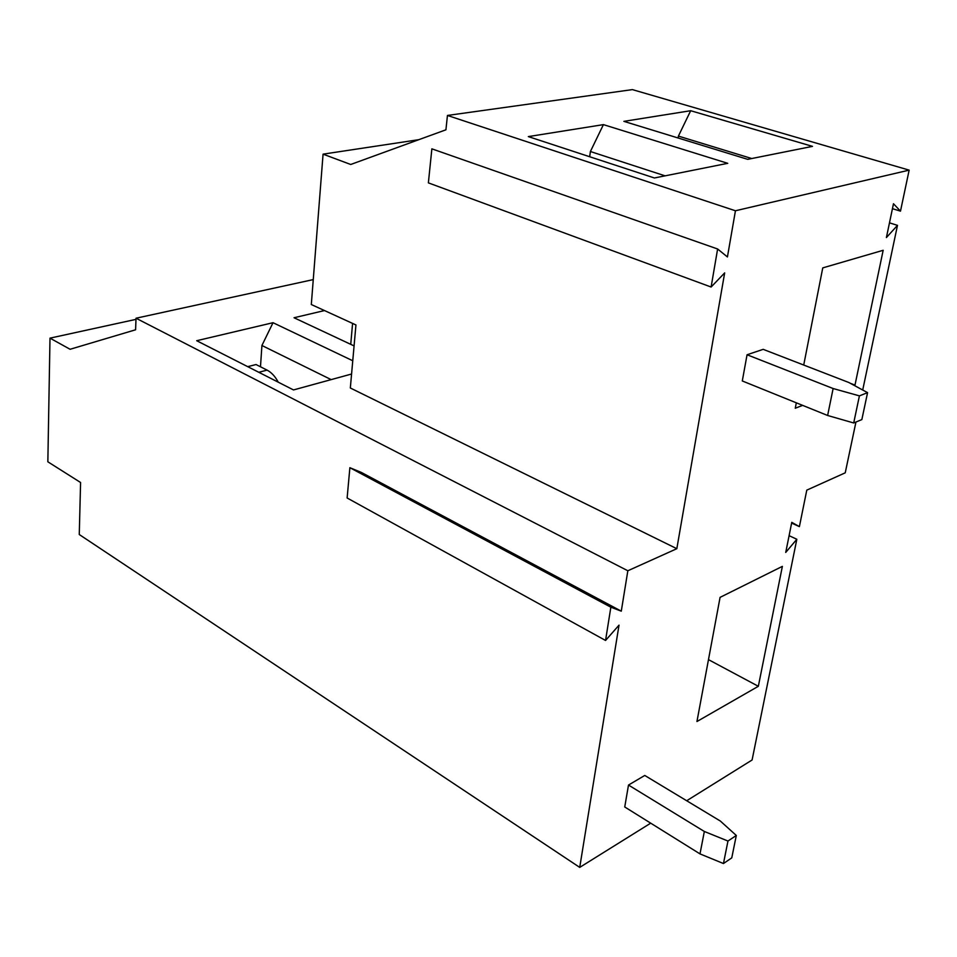 <?xml version="1.0" encoding="UTF-8"?>
<svg xmlns="http://www.w3.org/2000/svg" width="957" height="957" viewBox="0 0 957 957"><rect width="100%" height="100%" fill="white"/><g stroke="black" fill="none" stroke-linecap="round" stroke-linejoin="round"><path stroke-width="1.44" d="M605.554 640.46L347.128 497.987L349.879 467.698L361.363 472.435L621.284 611.164L610.853 607.193L605.554 640.46L619.023 625.148L579.727 867.389L650.7 823.164M349.879 467.698L610.853 607.193M717.618 248.987L711.111 287.028L428.377 182.871L431.87 148.837L717.618 248.987L727.428 256.943L735.443 210.767L447.445 115.45L445.926 129.805L350.717 164.484L323.071 154.149L311.312 304.529L355.944 324.949L350.334 387.992L676.826 548.696L724.664 272.901L711.111 287.028M758.339 686.289L696.947 721.518L720.083 597.359L782.371 566.377L758.339 686.289L708.479 659.636M803.724 365.036L822.757 267.888L883.167 250.291L854.984 385.097L854.194 385.408M802.648 405.373L795.267 408.232L796.32 402.813M686.695 800.746L752.094 759.99L796.834 539.258L789.094 535.681M791.618 523.072L799.394 526.625L791.774 522.343L785.733 552.416L796.834 539.258M799.394 526.625L806.787 490.14L845.234 472.818L855.953 422.025M862.712 390.013L897.487 225.362L889.484 222.837M892.45 208.674L900.489 211.15L893.479 203.733L886.397 237.563L897.487 225.362M900.489 211.15L909.15 170.131L735.443 210.767M621.284 611.164L627.84 570.767L676.826 548.696M742.297 380.958L747.058 354.76L833.128 388.53L827.626 415.482L742.297 380.958M867.568 392.645L859.41 395.875L853.704 422.97L861.85 419.585L867.568 392.645L848.835 382.501L763.172 349.341L747.058 354.76M628.498 785.051L624.742 806.978L699.998 853.895L704.34 831.477L628.498 785.051L644.767 775.457L720.346 821.046L736.304 835.461L727.966 841.036L704.34 831.477M854.984 385.097L850.235 383.255M260.483 366.782L261.919 345.501L273.02 322.7L352.762 360.753M261.919 345.501L331.146 379.618M273.02 322.7L196.699 340.716L293.512 389.942L351.578 374.02M247.719 366.663L256.033 364.533L267.087 370.12L258.773 372.285M278.248 382.178C275.173 376.424 271.453 372.405 267.087 370.12M909.15 170.131L632.374 89.611L447.445 115.45M627.84 570.767L136.026 318.226L135.595 329.782L70.088 349.281L49.991 338.144L47.85 461.8L80.579 482.495L79.264 534.52L579.727 867.389M690.679 110.713L812.505 146.373L747.692 159.34L623.892 121.36L690.679 110.713L678.405 136.097L751.747 158.527M678.405 136.097L678.106 137.999M589.668 156.733L590.397 151.517L665.103 175.849M603.412 124.625L727.751 163.324L654.409 177.978L528.336 136.6L603.412 124.625L590.397 151.517M418.843 139.674L323.071 154.149M136.026 318.226L313.262 279.6M49.991 338.144L135.978 319.363M354.078 345.908L294.038 317.748L324.495 310.558M352.583 323.406L350.74 344.341M736.304 835.461L731.77 857.867L723.456 863.537L699.998 853.895M723.456 863.537L727.966 841.036M853.704 422.97L827.626 415.482M833.128 388.53L859.41 395.875"/></g></svg>
